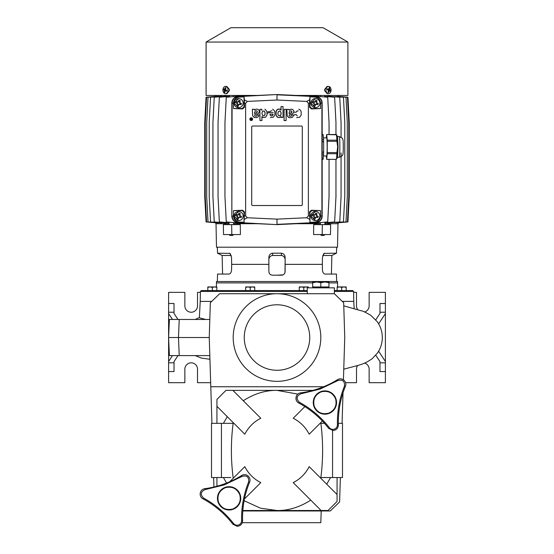 <?xml version="1.0" encoding="UTF-8"?>
<svg xmlns="http://www.w3.org/2000/svg" width="554" height="554" viewBox="0 0 554 554"><rect width="100%" height="100%" fill="white"/><g stroke="black" fill="none" stroke-linecap="round" stroke-linejoin="round"><path stroke-width="0.83" d="M277 290.559L201.296 290.559L307.262 290.559L303.793 290.559L303.793 287.346L306.05 286.944L308.308 287.346L308.308 287.845M307.262 291.446L200.396 291.446L200.223 301.397L211.725 301.397L200.223 301.397L199.357 317.823L205.7 319.464M334.36 291.446L353.604 291.446L353.777 301.397L342.275 301.397L353.777 301.397L354.151 308.516M328.938 282.886L337.545 282.886L337.518 281.522L216.482 281.522L216.385 286.944M337.545 282.886L337.615 286.944M336.645 281.522L336.437 274.064L324.845 274.064C323.377 273.641 322.573 272.173 322.435 269.659L322.324 264.362L285.13 264.362L285.13 271.592C284.915 273.787 283.71 274.985 281.515 275.2L277 275.2L283.025 274.867M281.515 275.2L272.485 275.2C270.297 274.992 269.092 273.787 268.87 271.592L268.87 257.471C268.988 255.02 270.234 253.587 272.603 253.185L281.397 253.185C283.759 253.587 285.005 255.013 285.13 257.471L285.13 264.362M322.324 264.362L322.476 257.222L324.028 253.413L336.479 253.185L336.645 247.202M272.603 253.185L272.616 255.484L281.39 255.484C283.752 255.886 284.998 257.312 285.13 259.784L285.012 272.513M268.87 259.784C268.995 257.319 270.241 255.886 272.616 255.484M269.556 273.704L269.846 274.057M313.585 234.557L313.709 224.619L330.655 224.619L330.475 234.557L313.585 234.557M337.975 223.712L337.518 247.202L216.482 247.202L216.025 223.712M353.604 291.446L352.704 290.559L334.36 290.559M268.87 264.362L231.676 264.362L231.565 269.659C231.433 272.173 230.63 273.634 229.155 274.064L217.563 274.064L217.355 281.522M222.583 274.064L222.14 255.484L217.521 253.185L229.972 253.413L231.524 257.222L231.676 264.362M283.385 274.68L284.154 274.057M284.444 273.704L284.929 272.769M322.733 255.484L331.86 255.484L336.479 253.185M324.741 253.185L323.384 254.071M281.397 253.185L281.39 255.484M230.623 254.071L229.259 253.185M222.14 255.484L231.267 255.484M240.291 224.619L240.415 234.557L223.525 234.557L223.345 224.619L240.291 224.619M322.172 234.557L322.352 224.619M231.828 234.557L231.648 224.619M328.938 287.845L328.938 286.944L312.678 286.944L312.678 287.845M320.808 286.944L320.808 282.699L316.743 281.979L312.678 282.699L312.678 286.944M328.938 286.944L328.938 282.699L324.873 281.979L320.808 282.699M312.678 282.699L312.678 281.979L328.938 281.979L328.938 282.699M329.374 427.709C321.147 417.197 311.133 408.707 299.34 402.232C295.926 398.707 296.438 395.902 300.87 393.818L320.087 389.081L337.947 380.55C342.704 379.351 344.879 381.194 344.47 386.076C339.484 398.458 337.137 411.373 337.421 424.828C337.365 426.892 336.361 428.332 334.429 429.142C332.414 429.745 330.731 429.267 329.374 427.709L328.681 428.387L332.968 430.493C336.326 430.195 338.127 428.339 338.39 424.911C338.03 411.504 340.364 398.651 345.405 386.339C347.497 381.63 341.825 376.845 337.538 379.67C326.112 386.685 313.806 391.089 300.628 392.883C295.504 393.423 294.195 400.729 298.786 403.028C310.572 409.413 320.537 417.868 328.681 428.387M324.907 414.004A11.475 11.475 0 0 1 314.104 406.401A11.475 11.475 0 0 1 324.907 391.062A11.475 11.475 0 0 1 335.703 398.672A11.475 11.475 0 0 1 324.907 414.004A11.475 11.475 0 0 0 335.703 398.672L335.876 398.61A11.655 11.655 0 0 0 320.981 391.567A11.655 11.655 0 0 0 313.931 406.463A11.655 11.655 0 0 0 328.834 413.506A11.655 11.655 0 0 0 335.876 398.61M335.537 398.728C332.566 392.557 327.753 390.279 321.098 391.907C314.928 394.87 312.65 399.683 314.27 406.338C317.241 412.515 322.054 414.787 328.709 413.166C334.879 410.195 337.157 405.383 335.537 398.728M338.39 424.911L337.421 424.828M299.34 402.232L298.786 403.028M300.87 393.818L300.628 392.883M337.947 380.55L337.538 379.67M344.47 386.076L345.405 386.339M326.625 137.904A9.079 0.478 90 0 1 326.673 137.856A9.079 0.478 90 0 1 327.151 146.935A9.079 0.478 90 0 1 326.673 156.013A9.079 0.478 90 0 1 326.625 155.965M326.334 137.904L326.638 134.532A12.423 0.651 90 0 1 326.673 134.511A12.423 0.651 90 0 1 326.708 134.532L327.22 140.169L336.874 140.169L336.52 134.795L337.545 136.589L338.044 146.935L337.545 157.281L336.52 159.074L336.874 153.693A12.423 0.651 -90 0 0 336.908 152.579L337.684 146.935L336.908 141.291L327.255 141.291L327.255 152.579A12.423 0.651 90 0 1 327.22 153.693L326.708 159.337A12.423 0.651 90 0 1 326.673 159.351A12.423 0.651 90 0 1 326.638 159.337L326.334 155.965M326.673 159.351L336.326 159.351A12.423 0.651 -90 0 0 336.361 159.337L336.52 159.074M322.165 141.762L323.654 141.762A12.423 0.651 -90 0 0 323.598 139.74L322.165 139.74M323.598 139.74L323.127 134.567L322.165 134.567M323.127 134.567A12.423 0.651 -90 0 0 323.065 134.511L322.165 134.511M322.165 159.351L323.065 159.351A12.423 0.651 -90 0 0 323.127 159.303L322.165 159.303M323.127 159.303L323.598 154.123L322.165 154.123M323.598 154.123A12.423 0.651 -90 0 0 323.654 152.108L322.165 152.108M323.654 152.108L323.654 141.762M327.22 140.169A12.423 0.651 90 0 1 327.255 141.291M327.255 152.579L336.908 152.579M336.52 134.795L326.708 134.532M336.874 153.693L327.22 153.693M326.708 159.337L336.361 159.337M336.908 141.291A12.423 0.651 -90 0 0 336.874 140.169M336.361 134.532A12.423 0.651 -90 0 0 336.326 134.511L326.673 134.511M297.858 394.109L277 390.369L225.963 390.369L216.933 399.406L216.933 423.339M322.373 421.033L309.187 434.218C305.566 427.196 300.247 421.871 293.218 418.256L304.873 406.601M324.499 423.339L320.863 423.339C323.19 441.406 323.19 459.474 320.863 477.541L342.49 477.541L342.49 423.339L338.356 423.339M326.701 484.175L330.606 477.541M242.832 510.511L321.098 510.511L293.218 482.624C300.247 479.009 305.566 473.684 309.187 466.655L337.067 494.542L337.067 477.541M244.12 500.712L260.47 508.191L277 510.511C288.426 510.677 299.672 507.222 310.732 500.144M321.098 510.511L328.037 510.511L337.067 501.474L337.067 494.542M216.933 477.541L216.933 486.239M312.962 390.369L277 390.369C265.574 390.203 254.328 393.659 243.268 400.736M229.716 481.758L244.813 466.655C248.434 473.684 253.753 479.009 260.782 482.624L244.466 498.939M223.394 477.541L226.558 483.06M230.803 477.541L211.51 477.541L211.51 423.339L221.448 423.339L221.448 477.541M233.137 477.541C230.81 459.474 230.81 441.406 233.137 423.339L221.448 423.339M227.299 416.705L223.394 423.339M216.933 406.338L244.813 434.218C248.434 427.196 253.753 421.871 260.782 418.256L232.902 390.369M332.552 430.479L332.552 477.541M207.805 287.346L210.063 286.944L207.805 286.944L207.805 290.559L216.843 290.559L216.843 286.944L214.585 286.944L216.843 287.346M212.327 287.346L214.585 286.944L210.063 286.944L212.327 287.346L212.327 290.559M343.425 379.795L344.747 337.531L343.674 302.747L334.36 293.717L277 293.717A43.808 43.808 0 0 1 320.808 337.531A43.808 43.808 0 0 1 277 381.339A43.808 43.808 0 0 1 233.192 337.531A43.808 43.808 0 0 1 277 293.717L219.64 293.717L210.326 302.747L209.253 337.531L168.603 337.531L169.392 355.592L209.821 355.592M321.216 510.961L320.808 522.699L242.264 522.699M244.259 337.531A32.741 32.741 0 0 1 277 304.783A32.741 32.741 0 0 1 309.741 337.531A32.741 32.741 0 0 1 277 370.273A32.741 32.741 0 0 1 244.259 337.531M209.253 337.531L211.933 423.339M213.629 477.541L213.927 487.001M172.481 355.592L168.603 361.478L168.603 362.835L174.025 362.835L174.025 371.561L168.603 371.561L168.603 382.689L184.863 382.689L184.863 369.144A6.323 6.323 0 0 1 191.185 362.822A6.323 6.323 0 0 1 197.508 369.144L197.508 382.689L210.665 382.689M378.624 323.861L385.397 313.578L385.397 361.478L378.624 351.194M385.397 361.478L385.397 362.835L379.975 362.835L379.975 361.61L375.771 355.218M242.797 510.961L330.295 510.961L339.609 501.931L340.371 477.541M342.067 423.339L343.016 392.807M177.979 355.592L174.025 361.61L174.025 362.835M172.481 319.464L168.603 313.578L168.603 361.478M168.603 313.578L168.603 312.221L174.025 312.221L174.025 313.446L177.979 319.464M195.361 319.464L195.881 319.464M209.814 319.464L169.392 319.464L168.603 337.531M323.598 386.754L210.79 386.754M168.603 371.561L168.603 362.835M168.603 312.221L168.603 292.367L184.863 292.367L184.863 305.912A6.323 6.323 0 0 0 191.185 312.234A6.323 6.323 0 0 0 197.508 305.912L197.508 292.367L200.375 292.367M385.397 313.578L385.397 292.367L369.137 292.367L369.137 305.912A6.323 6.323 0 0 1 364.601 311.978M364.601 363.078A6.323 6.323 0 0 1 369.137 369.144L369.137 382.689L385.397 382.689L385.397 362.835M385.397 312.221L379.975 312.221L379.975 313.446L375.771 319.838M379.975 362.835L379.975 371.561L385.397 371.561M357.662 365.474A6.323 6.323 0 0 0 356.492 369.144L356.492 382.689L345.571 382.689M174.025 312.221L174.025 303.495L168.603 303.495M357.662 309.582A6.323 6.323 0 0 1 356.492 305.912L356.492 292.367L353.625 292.367M379.975 312.221L379.975 303.495L385.397 303.495M334.36 293.717L334.36 287.845L307.262 287.845L307.262 293.717M225.485 86.417L226.863 86.417L229.453 89.526A3.615 2.555 -90 0 1 229.481 90.025A3.615 2.555 -90 0 1 229.453 90.531L226.863 93.64L225.485 93.64A3.615 2.555 90 0 1 224.647 93.439A3.615 2.555 90 0 1 222.93 90.025A3.615 2.555 90 0 1 225.485 86.417A3.615 2.555 90 0 1 226.33 86.618A3.615 2.555 90 0 1 228.04 90.025A3.615 2.555 90 0 1 225.485 93.64M328.515 93.64L327.137 93.64L324.547 90.531A3.615 2.555 90 0 1 324.519 90.025A3.615 2.555 90 0 1 324.547 89.526L327.137 86.417L328.515 86.417A3.615 2.555 -90 0 1 329.353 86.618A3.615 2.555 -90 0 1 331.07 90.025A3.615 2.555 -90 0 1 328.515 93.64A3.615 2.555 -90 0 1 327.67 93.439A3.615 2.555 -90 0 1 325.96 90.025A3.615 2.555 -90 0 1 328.515 86.417M206.095 42.042L230.935 27.7L323.065 27.7L347.905 42.042L206.095 42.042L206.095 95.447L257.7 95.447L233.303 95.447L233.303 96.611M320.697 96.611L320.697 95.447L296.3 95.447L347.905 95.447L347.905 42.042M329.72 87.844A7.534 4.183 169.5 0 0 329.436 87.691A7.534 4.183 169.5 0 0 329.138 87.553A7.68 4.46 120.2 0 1 328.841 89.229A7.68 1.807 -173.4 0 0 327.31 88.799A7.534 1.69 107 0 1 327.109 89.623A7.68 1.745 21.1 0 1 328.55 90.413A7.68 4.771 108.2 0 1 327.989 92.213L328.57 92.497A7.68 5.401 -54.8 0 0 329.388 90.828A7.68 0.859 13.7 0 1 330.399 91.251A7.534 7.015 -38.2 0 0 330.606 90.427A7.68 2.694 -165.9 0 0 329.685 89.637A7.68 5.713 -68.5 0 0 329.72 87.844L329.055 88.252M226.011 87.844A7.534 1.143 -145.8 0 0 225.713 87.691A7.534 1.143 -145.8 0 0 225.43 87.553A7.68 5.401 125.2 0 0 224.612 89.229A7.68 0.859 -166.3 0 1 223.601 88.799A7.534 7.015 141.8 0 0 223.401 89.623A7.68 2.694 14.1 0 0 224.322 90.413A7.68 5.713 111.5 0 0 224.28 92.213L224.862 92.497A7.68 4.46 -59.8 0 1 225.159 90.828A7.68 1.807 6.6 0 0 226.69 91.251A7.534 1.69 -73 0 1 226.898 90.427A7.68 1.745 -158.9 0 1 225.45 89.637A7.68 4.771 -71.8 0 1 226.011 87.844M215.811 222.75L206.067 221.939L204.738 196.615L204.738 122.545L206.067 97.22L215.811 96.368L215.804 95.447L229.363 95.447L229.363 96.95M324.637 96.95L324.637 95.447L338.196 95.447L338.196 96.368L347.933 97.22L349.262 122.545L349.262 196.615L347.933 221.939L338.189 222.791L338.196 223.712L324.928 223.712M217.881 96.361L218.394 96.535M220.776 96.327L221.586 96.583M225.159 96.271L226.337 96.167L226.337 96.611M240.644 95.967L243.227 95.738L243.227 96.126M310.773 96.126L310.773 95.738L327.719 97.22L329.048 122.545L329.048 134.511M327.663 96.611L327.663 96.167L339.74 97.22L341.07 122.545L341.07 137.004M332.414 96.583L343.452 97.22L344.775 122.545L344.775 196.615L343.452 221.939L332.414 222.576M335.606 96.535L345.98 97.22L347.303 122.545L347.303 196.615L345.98 221.939L335.606 222.625M337.497 96.479L347.448 97.22L348.778 122.545L348.778 196.615L347.448 221.939L337.497 222.68M233.643 27.7L320.357 27.7M215.804 222.791L215.804 223.712L229.072 223.712M233.587 223.712L257.755 223.712M296.252 223.712L320.413 223.712M327.663 222.549L327.663 222.992L339.74 221.939L341.07 196.615L341.07 152.918M310.773 223.033L310.773 223.421L327.719 221.939L329.048 196.615L329.048 159.351M243.227 223.033L243.227 223.421L240.644 223.193M226.337 222.549L226.337 222.992L225.159 222.895M221.586 222.576L220.776 222.833M218.394 222.625L217.881 222.798M229.072 222.182L229.072 224.619M233.587 222.576L233.587 224.619M320.413 222.576L320.413 224.619M324.928 222.182L324.928 224.619M209.225 159.58L209.225 157.592L209.225 159.58M229.121 234.557L230.021 235.457L232.638 235.457L233.546 234.557M320.454 234.557L321.362 235.457L323.979 235.457L324.879 234.557M238.615 220.554L234.093 216.032L238.615 211.517M243.13 216.032A4.515 4.515 -90 0 1 237.798 220.478A4.515 4.515 -90 0 1 234.39 214.44A4.515 4.515 -90 0 1 243.13 216.032M250.789 120.44A1.357 1.357 -71.1 0 1 249.875 119.158A1.357 1.357 -71.1 0 1 251.668 117.877M252.582 119.158A1.357 1.357 -71.1 0 1 251.232 120.516A1.357 1.357 -71.1 0 1 249.875 119.158A1.357 1.357 -71.1 0 1 251.232 117.801A1.357 1.357 -71.1 0 1 252.582 119.158M238.615 98.605L234.093 103.127A4.515 4.515 -90 0 1 239.425 98.681A4.515 4.515 -90 0 1 242.839 104.72A4.515 4.515 -90 0 1 234.093 103.127L238.615 107.642M315.392 107.642L310.877 103.127L315.392 98.605M319.907 103.127A4.515 4.515 -90 0 1 314.582 107.566A4.515 4.515 -90 0 1 311.168 101.527A4.515 4.515 -90 0 1 319.907 103.127M315.392 211.517L310.877 216.032A4.515 4.515 -90 0 1 316.202 211.593A4.515 4.515 -90 0 1 319.616 217.632A4.515 4.515 -90 0 1 310.877 216.032L315.392 220.554M236.17 214.405A8.31 4.155 110.7 0 0 235.928 215.021A8.31 4.155 110.7 0 0 235.706 215.638A8.442 0.734 -154.3 0 0 237.154 216.372L237.389 216.905A8.442 0.734 -74.3 0 0 236.987 218.477A8.31 4.155 20.7 0 0 238.213 218.941A8.442 0.734 115.7 0 0 238.954 217.493L239.48 217.251A8.442 0.734 -164.3 0 0 241.052 217.66A8.31 4.155 -69.3 0 0 241.295 217.05A8.31 4.155 -69.3 0 0 241.516 216.434A8.442 0.734 25.7 0 0 240.069 215.693L239.834 215.167A8.442 0.734 105.7 0 0 240.235 213.595A8.31 4.155 -159.3 0 0 239.009 213.131A8.442 0.734 -64.3 0 0 238.268 214.578L237.742 214.814A8.442 0.734 15.7 0 0 236.17 214.405L237.742 214.814M236.17 101.5A8.31 4.155 110.7 0 0 235.928 102.109A8.31 4.155 110.7 0 0 235.706 102.725A8.442 0.734 -154.3 0 0 237.154 103.466L237.396 103.993A8.442 0.734 -74.3 0 0 236.987 105.565A8.31 4.155 20.7 0 0 238.213 106.029A8.442 0.734 115.7 0 0 238.954 104.581L239.48 104.346A8.442 0.734 -164.3 0 0 241.052 104.748A8.31 4.155 -69.3 0 0 241.295 104.138A8.31 4.155 -69.3 0 0 241.516 103.522A8.442 0.734 25.7 0 0 240.069 102.781L239.834 102.255A8.442 0.734 105.7 0 0 240.242 100.683A8.31 4.155 -159.3 0 0 239.009 100.219A8.442 0.734 -64.3 0 0 238.275 101.666L237.742 101.901A8.442 0.734 15.7 0 0 236.17 101.5L237.742 101.901M312.955 101.5A8.31 4.155 110.7 0 0 312.705 102.109A8.31 4.155 110.7 0 0 312.484 102.725A8.442 0.734 -154.3 0 0 313.938 103.466L314.173 103.993A8.442 0.734 -74.3 0 0 313.765 105.565A8.31 4.155 20.7 0 0 314.997 106.029A8.442 0.734 115.7 0 0 315.732 104.581L316.258 104.346A8.442 0.734 -164.3 0 0 317.83 104.748A8.31 4.155 -69.3 0 0 318.079 104.138A8.31 4.155 -69.3 0 0 318.301 103.522A8.442 0.734 25.7 0 0 316.846 102.788L316.611 102.255A8.442 0.734 105.7 0 0 317.02 100.683A8.31 4.155 -159.3 0 0 315.787 100.219A8.442 0.734 -64.3 0 0 315.053 101.666L314.527 101.901A8.442 0.734 15.7 0 0 312.955 101.5L314.527 101.901M312.948 214.412A8.31 4.155 110.7 0 0 312.705 215.021A8.31 4.155 110.7 0 0 312.484 215.638A8.442 0.734 -154.3 0 0 313.931 216.379L314.173 216.905A8.442 0.734 -74.3 0 0 313.765 218.477A8.31 4.155 20.7 0 0 314.997 218.941A8.442 0.734 115.7 0 0 315.732 217.493L316.258 217.258A8.442 0.734 -164.3 0 0 317.83 217.66A8.31 4.155 -69.3 0 0 318.079 217.05A8.31 4.155 -69.3 0 0 318.294 216.434A8.442 0.734 25.7 0 0 316.846 215.693L316.611 215.167A8.442 0.734 105.7 0 0 317.02 213.595A8.31 4.155 -159.3 0 0 315.787 213.131A8.442 0.734 -64.3 0 0 315.053 214.578L314.527 214.814A8.442 0.734 15.7 0 0 312.948 214.412L314.527 214.814M250.837 120.315A1.219 1.219 108.9 0 0 252.451 119.158A1.219 1.219 -71.1 0 1 251.232 120.377A1.219 1.219 -71.1 0 1 250.013 119.158A1.219 1.219 -71.1 0 1 251.232 117.94A1.219 1.219 -71.1 0 1 252.451 119.158A1.219 1.219 108.9 0 0 251.627 118.002M240.069 215.693L239.543 215.409L239.834 215.167M238.268 214.578L237.867 215.084M240.069 102.781L239.55 102.497L239.834 102.255M238.275 101.666L237.867 102.171M316.846 102.788L316.327 102.497L316.611 102.255M315.053 101.666L314.644 102.171M316.846 215.693L316.327 215.409L316.611 215.167M315.053 214.578L314.644 215.084M254.418 117.538L252.672 115.786L252.34 109.27L254.307 109.27L254.563 110.101L255.92 109.159L257.541 109.18L258.822 109.997L259.369 111.52L258.316 113.688L255.075 114.54L254.577 115.114L254.895 115.959L256.01 116.208L256.855 115.89L257.208 114.976L259.009 114.976L258.413 116.735L256.62 117.656L254.064 117.393L252.624 115.564L252.34 109.27L254.307 109.27M255.193 116.098L256.627 116.063L257.208 114.976L259.009 114.976M254.563 110.101L255.92 109.159L257.541 109.18M263.219 117.559L265.671 117.178L267.056 114.879L266.883 111.389L264.957 109.152M261.834 110.343L261.834 109.29L259.937 109.29L261.834 109.29M261.917 116.527L263.018 117.49L261.917 116.527L261.917 120.516L259.937 120.516L259.937 109.29L259.937 120.516M267.949 111.624L269.943 111.728L270.927 110.835L271.993 110.862M273.191 112.684L267.866 112.684L273.191 112.684M267.859 113.265L267.866 112.684L267.859 113.265M270.414 117.566L273.274 117.233L274.985 114.837L274.784 111.139L272.637 109.145M280.788 109.865L281.079 106.548L283.018 106.548L283.018 117.455L281.169 117.455L281.169 116.402L279.867 117.538L278.032 117.51L276.889 116.721L276.086 115.184L276.176 111.16L277.042 109.754L278.205 109.083L279.569 109.076L280.788 109.865M278.032 117.51L276.169 115.433L275.968 111.901L277.388 109.463L279.763 109.138M288.973 117.614L287.228 115.869L286.896 109.353L288.863 109.353L289.119 110.184L290.483 109.235L292.103 109.256L293.378 110.08L293.925 111.596L292.872 113.764L289.631 114.623L289.133 115.19L289.368 115.973L290.566 116.285L291.411 115.973L291.764 115.059L293.565 115.059L292.837 116.963L290.954 117.767L288.62 117.476L287.228 115.869L286.896 109.353L288.863 109.353M289.749 116.181L291.182 116.139L291.764 115.059L293.565 115.059M289.119 110.184L290.483 109.235L292.103 109.256M294.319 112.213L296.21 112.213L296.882 111.049L298.274 110.897M297.249 115.883L296.279 114.63L294.361 114.706L296.279 114.63M294.423 115.17L294.361 114.706L294.423 115.17M296.66 117.587L299.582 117.309L301.238 114.941L301.113 111.375L300.22 109.983L298.869 109.159M254.556 112.58L255.436 110.883L256.62 110.807L257.319 111.375L256.737 112.767L254.556 113.501L254.556 112.58M256.737 110.842L257.319 111.375L257.201 112.441L254.556 113.501M261.904 113.314L262.596 111.174L264.286 111.084L265.117 112.718L264.77 115.211L263.877 115.862L262.721 115.634L261.904 113.314M264.009 110.938L264.992 112.171L265.096 114.346L264.327 115.675L263.012 115.793M273.177 114.276L272.554 115.516L271.515 115.952L270.47 115.537L269.923 114.276L273.177 114.276L272.305 115.724L271.01 115.862M279.368 111.001L280.539 111.534L281.141 113.127L280.774 115.114L279.652 115.89L278.316 115.294L277.845 113.515L278.24 111.728L279.368 111.001M279.874 111.077L280.961 112.275L281.058 114.283L280.262 115.689L278.939 115.793M289.119 112.663L289.991 110.966L291.175 110.89L291.875 111.451L291.293 112.843L289.119 113.577L289.119 112.663M291.293 110.925L291.916 111.583L291.757 112.517L289.119 113.577M327.172 89.381L328.841 89.229M328.03 89.346L327.961 89.748L329.685 89.637M327.961 89.748L330.606 90.427M328.48 90.704L329.388 90.828M328.065 92.026L328.57 92.497M224.28 92.213L224.952 91.798M225.97 90.704L226.039 90.302L224.322 90.413M226.039 90.302L223.401 89.623M225.52 89.353L224.612 89.229M225.942 88.031L225.43 87.553M226.835 90.669L225.159 90.828M243.227 223.421L226.281 221.939L224.959 196.615L224.959 122.545L226.281 97.22L243.227 95.738M229.072 222.791L219.363 221.939L218.041 196.615L218.041 122.545L219.363 97.22L229.363 96.348M226.337 222.992L214.259 221.939L212.93 196.615L212.93 122.545L214.259 97.22L226.337 96.167M221.586 222.902L210.548 221.939L209.225 196.615L209.225 122.545L210.548 97.22L221.586 96.258M218.394 222.847L208.02 221.939L206.697 196.615L206.697 122.545L208.02 97.22L218.394 96.313M209.225 148.292L209.225 151M209.225 155.515L209.225 163.645M209.225 168.16L209.225 170.874M216.51 222.812L206.552 221.939L205.222 196.615L205.222 122.545L206.552 97.22L216.51 96.348M324.637 96.348L334.637 97.22L335.966 122.545L335.966 134.511M324.928 222.791L334.637 221.939L335.966 196.615L335.966 159.351M231.835 216.032A6.773 6.773 108.9 0 0 238.296 222.805L277 224.612L315.711 222.805A6.773 6.773 108.9 0 0 322.165 216.032L322.165 103.12A6.773 6.773 108.9 0 0 315.711 96.354L277 94.54L238.296 96.354A6.773 6.773 108.9 0 0 231.835 103.12L231.835 216.032L232.098 103.12C232.438 99.311 234.508 97.144 238.31 96.618L277 94.54M277 224.612L238.31 222.542C234.515 222.022 232.445 219.855 232.098 216.032L233.463 216.025L233.463 210.617L242.61 210.229L244.494 211.953L244.03 222.286L239.217 222.057L238.296 222.805M244.356 99.824L244.494 107.199L242.61 108.93L233.463 108.542L233.463 103.134C233.781 99.595 235.699 97.587 239.217 97.102L244.03 96.874L244.356 99.824L247.354 101.41L277 100.018L277 94.803L315.697 96.618C319.492 97.137 321.555 99.305 321.909 103.12L321.909 216.032C321.569 219.848 319.499 222.016 315.697 222.542L277 224.356L277 219.135L247.354 217.75L244.356 219.336M239.217 222.057C235.699 221.572 233.781 219.564 233.463 216.025M247.354 217.75L245.63 215.942L245.63 103.217L247.354 101.41M239.217 97.102L238.296 96.354M277 100.018L306.653 101.41L309.651 99.824L309.97 96.874L314.783 97.102L315.711 96.354M314.783 97.102C318.301 97.587 320.226 99.595 320.544 103.134L320.544 108.542L311.39 108.93L309.506 107.199L309.651 99.824M309.506 103.203L308.377 103.217L308.377 215.942L306.653 217.75L277 219.135M314.783 222.057L309.97 222.286L309.506 211.953L311.39 210.229L320.544 210.617L320.544 216.025C320.226 219.564 318.301 221.572 314.783 222.057L315.711 222.805M309.651 219.336L306.653 217.75M244.03 222.286L244.03 212.417L242.23 210.617L233.463 210.617M251.71 126.935A0.9 0.9 -71.1 0 1 252.61 126.035L301.39 126.035A0.9 0.9 -71.1 0 1 302.297 126.935L302.297 204.62A0.9 0.9 -71.1 0 1 301.39 205.52L252.61 205.52A0.9 0.9 -71.1 0 1 251.71 204.62L251.71 126.935M284.077 120.571L284.077 109.353L286.12 109.353L286.12 120.571L284.077 120.571L284.077 109.353L286.12 109.353M308.377 103.217L306.653 101.41M244.03 96.874L244.03 106.742L242.23 108.542L233.463 108.542M309.97 96.874L309.97 106.742L311.777 108.542L320.544 108.542M309.97 222.286L309.97 212.417L311.777 210.617L320.544 210.617M252.319 205.472A0.9 0.9 108.9 0 0 252.61 205.52L301.39 205.52A0.9 0.9 108.9 0 0 302.297 204.62L302.297 126.935A0.9 0.9 108.9 0 0 301.681 126.083M281.051 110.232L281.079 106.548L283.018 106.548M281.169 116.402L281.169 117.455M239.799 215.818L241.516 216.434M240.235 213.595L239.563 215.291M238.393 214.848L239.009 213.131M237.154 216.372L235.706 215.638M236.987 218.477L237.389 216.905M238.954 217.493L238.213 218.941M241.052 217.66L239.48 217.251M239.799 102.906L241.516 103.522M240.242 100.683L239.563 102.379M238.393 101.936L239.009 100.219M237.154 103.466L235.706 102.725M236.987 105.565L237.396 103.993M238.954 104.581L238.213 106.029M241.052 104.748L239.48 104.346M316.583 102.906L318.301 103.522M317.02 100.683L316.341 102.379M315.171 101.936L315.787 100.219M313.938 103.466L312.484 102.725M313.765 105.565L314.173 103.993M315.732 104.581L314.997 106.029M317.83 104.748L316.258 104.346M316.583 215.818L318.294 216.434M317.02 213.595L316.341 215.291M315.171 214.848L315.787 213.131M313.931 216.379L312.484 215.638M313.765 218.477L314.173 216.905M315.732 217.493L314.997 218.941M317.83 217.66L316.258 217.258M239.716 214.744L238.636 214.336M237.32 214.931L236.911 216.012M237.424 216.254L237.659 216.78M237.507 217.327L238.587 217.729M238.829 217.223L239.356 216.988M239.903 217.14L240.311 216.06M250.914 118.3L250.817 119.345L250.761 118.3L251.177 119.02L251.558 118.3L251.558 120.107L250.914 120.017L250.817 119.345L250.99 120.086M239.716 101.832L238.636 101.424M237.32 102.019L236.918 103.099M237.424 103.342L237.659 103.868M237.507 104.415L238.587 104.824M238.829 104.311L239.356 104.076M239.903 104.228L240.311 103.148M316.493 101.832L315.42 101.424M314.104 102.019L313.696 103.099M314.201 103.342L314.443 103.868M314.291 104.415L315.364 104.824M315.614 104.311L316.14 104.076M316.68 104.228L317.089 103.148M316.493 214.744L315.42 214.336M314.104 214.931L313.696 216.012M314.201 216.254L314.437 216.78M314.284 217.327L315.364 217.736M315.607 217.223L316.14 216.988M316.68 217.14L317.089 216.06M251.101 119.006L251.558 118.3M250.99 119.311L251.426 119.255L251.426 119.886L250.99 119.311M251.426 119.255L251.142 119.886M233.566 523.516C225.339 513.004 215.326 504.514 203.533 498.039C200.119 494.514 200.631 491.717 205.063 489.625L224.28 484.889L242.14 476.357C246.897 475.159 249.071 477.001 248.663 481.883C243.677 494.265 241.322 507.18 241.613 520.635C241.551 522.699 240.554 524.139 238.622 524.95C236.606 525.552 234.924 525.074 233.566 523.516L232.874 524.195L237.16 526.3C240.512 526.002 242.32 524.146 242.583 520.718C242.223 507.319 244.556 494.459 249.591 482.146C251.689 477.437 246.011 472.652 241.731 475.477C230.305 482.492 217.999 486.897 204.821 488.69C199.696 489.23 198.387 496.536 202.979 498.835C214.765 505.22 224.73 513.676 232.874 524.195M229.093 509.812A11.475 11.475 0 0 1 218.297 502.208A11.475 11.475 0 0 1 229.093 486.869A11.475 11.475 0 0 1 239.896 494.48A11.475 11.475 0 0 1 229.093 509.812A11.475 11.475 0 0 0 239.896 494.48M239.73 494.535C236.759 488.365 231.946 486.093 225.291 487.714C219.121 490.685 216.843 495.491 218.463 502.146C221.434 508.323 226.247 510.594 232.902 508.974C239.072 506.003 241.35 501.19 239.73 494.535M242.583 520.718L241.613 520.635M203.533 498.039L202.979 498.835M205.063 489.625L204.821 488.69M242.14 476.357L241.731 475.477M248.663 481.883L249.591 482.146M245.692 287.346L247.95 286.944L245.692 286.944L245.692 290.559L254.729 290.559L254.729 286.944L252.472 286.944L254.729 287.346M250.207 287.346L252.472 286.944L247.95 286.944L250.207 287.346L250.207 290.559M299.271 287.346L301.528 286.944L299.271 286.944L299.271 290.559L303.793 290.559M308.308 287.346L308.308 286.944L301.528 286.944L303.793 287.346M337.157 287.346L339.415 286.944L337.157 286.944L337.157 290.559L346.195 290.559L346.195 286.944L343.937 286.944L346.195 287.346M341.679 287.346L343.937 286.944L339.415 286.944L341.679 287.346L341.679 290.559M216.455 282.886L312.678 282.886M285.13 257.471L285.13 259.784M339.304 157.322A10.387 0.547 -90 0 0 339.844 146.935A10.387 0.547 -90 0 0 339.304 136.547L342.337 138.181C343.037 139.809 343.161 138.805 343.272 146.935C343.161 155.058 343.037 154.06 342.337 155.688L339.304 157.322L337.524 157.322M179.226 319.464L178.478 337.531L179.226 355.592M233.463 103.134L231.835 103.12M320.544 103.134L322.165 103.12M320.544 216.025L322.165 216.032M244.494 215.949L245.63 215.942M244.494 103.203L245.63 103.217M309.506 215.949L308.377 215.942M244.03 212.417L244.494 211.953M242.61 210.229L242.23 210.617M242.61 108.93L242.23 108.542M244.03 106.742L244.494 107.199M309.97 106.742L309.506 107.199M311.39 108.93L311.777 108.542M311.39 210.229L311.777 210.617M309.97 212.417L309.506 211.953M233.019 509.313A11.655 11.655 0 0 0 240.069 494.417A11.655 11.655 0 0 0 225.166 487.375A11.655 11.655 0 0 0 218.124 502.27A11.655 11.655 0 0 0 233.019 509.313M200.396 291.446L201.296 290.559M217.521 253.185L217.355 247.202M331.417 274.064L331.86 255.484M323.432 155.965L326.721 155.965M323.432 137.904L326.721 137.904M337.524 136.547L339.304 136.547M343.764 305.856L361.485 310.842C362.094 310.649 365.169 312.117 370.702 315.247L377.17 321.618C380.55 326.354 382.267 331.659 382.322 337.531C382.274 343.224 380.646 348.404 377.44 353.05L372.302 358.597C363.396 364.774 361.118 364.463 343.757 369.199M195.243 355.592L201.331 358.071L209.931 359.283M199.371 317.567L195.243 319.464"/></g></svg>
